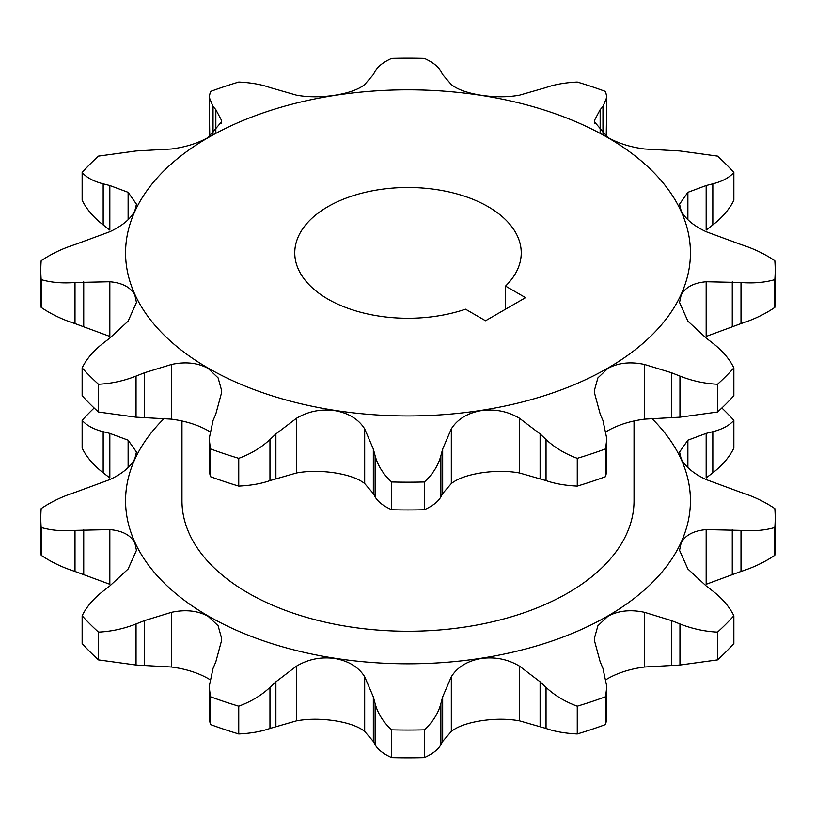 <?xml version="1.0" encoding="UTF-8"?>
<svg xmlns="http://www.w3.org/2000/svg" width="816" height="816" viewBox="0 0 816 816"><rect width="100%" height="100%" fill="white"/><g stroke="black" fill="none" stroke-linecap="round" stroke-linejoin="round"><path stroke-width="1.22" d="M296.432 418.312C308.091 411.346 320.882 408.785 334.815 410.621C348.565 413.059 358.52 419.138 364.681 428.869L373.33 449.014L375.125 455.787C377.726 465.508 383.234 474.239 391.649 481.97L391.649 509.745A367.2 211.997 0 0 0 424.351 509.745L424.351 481.97C432.694 474.341 438.202 465.61 440.875 455.787L442.67 449.014L451.319 428.869C457.47 419.149 467.425 413.069 481.185 410.621C495.098 408.775 507.889 411.346 519.568 418.312L540.11 433.939L546.037 439.518C554.554 447.515 564.968 453.788 577.259 458.317A367.2 211.997 0 0 0 605.574 448.882L606.818 438.773L602.963 420.536L600.158 413.916L594.599 393.302L594.425 390.313L597.904 377.89L607.93 368.373C618.293 362.773 630.503 361.468 644.558 364.466L671.486 372.739L679.952 376.094C692.111 380.899 704.626 383.612 717.519 384.254A367.2 211.997 0 0 0 733.859 367.904C729.473 358.948 722.456 350.717 712.827 343.22L706.166 338.069L687.878 321.137L679.544 302.45L681.115 295.188C685.144 287.365 693.488 282.887 706.166 281.744L740.999 282.509C753.535 283.489 764.816 282.53 774.833 279.623A367.2 211.997 0 0 0 775.2 270.178A367.2 211.997 0 0 0 774.833 260.743C764.949 254 753.668 248.594 740.999 244.555L706.166 231.713C693.508 225.757 685.154 218.749 681.115 210.691L679.544 204.173L687.878 192.321L706.166 185.528L712.827 183.835C722.374 181.397 729.392 177.602 733.859 172.462A367.2 211.997 0 0 0 717.519 156.111L679.952 150.97L644.558 148.991C630.523 147.166 618.314 143.33 607.93 137.516L594.425 121.808L594.599 120.156L600.158 109.67L602.963 106.519L606.818 97.186L605.574 91.484A367.2 211.997 0 0 0 577.259 82.049C565.08 82.651 554.676 84.487 546.037 87.547L519.568 95.146C507.909 97.288 495.118 97.318 481.185 95.258C467.435 93.044 457.48 89.485 451.319 84.589L442.67 74.582L440.875 71.278C438.274 66.514 432.766 62.22 424.351 58.395A367.2 211.997 0 0 0 391.649 58.395C383.306 62.169 377.798 66.463 375.125 71.278L373.33 74.582L364.681 84.589C358.53 89.485 348.575 93.034 334.815 95.258C320.902 97.328 308.111 97.288 296.432 95.146L269.963 87.547C261.446 84.507 251.032 82.671 238.741 82.049A367.2 211.997 0 0 0 210.426 91.484L209.182 97.186L213.037 106.519L215.842 109.67L221.401 120.156L221.575 121.808L208.07 137.516C197.707 143.33 185.497 147.155 171.442 148.991L136.048 150.97L98.481 156.111A367.2 211.997 0 0 0 82.141 172.462C86.527 177.562 93.544 181.356 103.173 183.835L109.834 185.528L128.122 192.321L136.456 204.173L134.885 210.691C130.856 218.739 122.512 225.746 109.834 231.713L75.001 244.555C62.465 248.533 51.184 253.929 41.167 260.743A367.2 211.997 0 0 0 40.8 270.178A367.2 211.997 0 0 0 41.167 279.623C51.051 282.509 62.332 283.478 75.001 282.509L109.834 281.744C122.492 282.877 130.846 287.365 134.885 295.188L136.456 302.45L128.122 321.137L109.834 338.069L103.173 343.22C93.626 350.625 86.608 358.846 82.141 367.904A367.2 211.997 0 0 0 98.481 384.254C111.221 383.642 123.746 380.929 136.048 376.094L144.514 372.739L171.442 364.466C185.477 361.468 197.686 362.773 208.07 368.373L218.096 377.879L221.575 390.313L221.401 393.302L215.842 413.916L213.037 420.536L209.182 438.773L210.426 448.882A367.2 211.997 0 0 0 238.741 458.317C250.92 453.859 261.324 447.586 269.963 439.518L275.89 433.939L296.432 418.312L296.432 472.994L269.963 480.593C261.446 483.633 251.032 485.459 238.741 486.091L238.741 458.317M391.649 509.745C383.306 505.961 377.798 501.667 375.125 496.862L373.33 493.558L364.681 483.551C358.53 478.655 348.575 475.096 334.815 472.872C320.902 470.812 308.111 470.852 296.432 472.994M577.259 458.317L577.259 486.091C565.08 485.489 554.676 483.653 546.037 480.593L519.568 472.994C507.909 470.852 495.118 470.812 481.185 472.872C467.435 475.096 457.48 478.655 451.319 483.551L442.67 493.558L440.875 496.862C438.274 501.616 432.766 505.91 424.351 509.745M717.519 384.254L717.519 412.029L679.952 417.17L644.558 419.138C630.523 420.974 618.314 424.799 607.93 430.624L606.227 431.654M181.968 420.944L181.968 500.738A226.032 130.499 0 0 0 248.166 593.018A226.032 130.499 0 0 0 494.496 621.313A226.032 130.499 0 0 0 634.032 500.738L634.032 420.944M210.426 724.516L210.426 696.742L209.182 686.644L209.182 718.814L210.426 724.516A367.2 211.997 0 0 0 238.741 733.951C250.92 733.349 261.324 731.513 269.963 728.453L296.432 720.854C308.091 718.712 320.882 718.682 334.815 720.742C348.565 722.956 358.52 726.515 364.681 731.411L373.33 741.418L375.125 744.722C377.726 749.486 383.234 753.78 391.649 757.605A367.2 211.997 0 0 0 424.351 757.605C432.694 753.831 438.202 749.537 440.875 744.722L442.67 741.418L451.319 731.411C457.47 726.515 467.425 722.966 481.185 720.742C495.098 718.672 507.889 718.712 519.568 720.854L546.037 728.453C554.554 731.493 564.968 733.329 577.259 733.951A367.2 211.997 0 0 0 605.574 724.516L606.818 718.814L606.818 686.644L605.574 696.742L605.574 724.516M391.649 757.605L391.649 729.83C383.306 722.201 377.798 713.47 375.125 703.647L373.33 696.874L364.681 676.729C358.53 667.009 348.575 660.929 334.815 658.481C320.902 656.635 308.111 659.206 296.432 666.182L275.89 681.799L269.963 687.378C261.446 695.375 251.032 701.648 238.741 706.177L238.741 733.951M577.259 733.951L577.259 706.177C565.08 701.719 554.676 695.456 546.037 687.378L540.11 681.799L519.568 666.182C507.909 659.206 495.118 656.645 481.185 658.481C467.435 660.919 457.48 666.998 451.319 676.729L442.67 696.874L440.875 703.647C438.274 713.368 432.766 722.099 424.351 729.83L424.351 757.605M606.227 679.514L607.93 678.484C618.293 672.67 630.503 668.845 644.558 667.009L679.952 665.03L717.519 659.889A367.2 211.997 0 0 0 733.859 643.538L733.859 615.764A367.2 211.997 0 0 1 717.519 632.114C704.779 631.502 692.254 628.789 679.952 623.954L671.486 620.599L644.558 612.326C630.523 609.328 618.314 610.633 607.93 616.233L597.904 625.75L594.425 638.183L594.599 641.162L600.158 661.776L602.963 668.406L606.818 686.644M706.166 529.604L706.166 584.287L740.999 571.445C753.535 567.467 764.816 562.071 774.833 555.257L774.833 527.483C764.949 530.38 753.668 531.338 740.999 530.369L706.166 529.604C693.508 530.737 685.154 535.225 681.115 543.058L679.544 550.321L687.878 568.997L706.166 585.929L712.827 591.09C722.374 598.485 729.392 606.716 733.859 615.764M706.166 433.388L706.166 477.931L712.827 472.78C722.374 465.375 729.392 457.154 733.859 448.096L733.859 420.322C729.473 425.422 722.456 429.216 712.827 431.695L706.166 433.388L687.878 440.181L679.544 452.033L681.115 458.551C685.144 466.599 693.488 473.606 706.166 479.573L740.999 492.415C753.535 496.403 764.816 501.799 774.833 508.603A367.2 211.997 0 0 1 775.2 518.048A367.2 211.997 0 0 1 774.833 527.483M40.8 518.048A367.2 211.997 0 0 0 41.167 527.483L41.167 555.257A367.2 211.997 0 0 1 40.8 545.822L40.8 518.048A367.2 211.997 0 0 1 41.167 508.603C51.051 501.86 62.332 496.465 75.001 492.415L109.834 479.573C122.492 473.617 130.846 466.609 134.885 458.551L136.456 452.033L128.122 440.181L109.834 433.388L103.173 431.695C93.626 429.257 86.608 425.473 82.141 420.322L82.141 448.096C86.527 457.052 93.544 465.283 103.173 472.78L109.834 477.931L109.834 433.388M82.141 615.764A367.2 211.997 0 0 0 98.481 632.114L98.481 659.889A367.2 211.997 0 0 1 82.141 643.538L82.141 615.764C86.527 606.808 93.544 598.587 103.173 591.09L109.834 585.929L128.122 568.997L136.456 550.321L134.885 543.058C130.856 535.225 122.512 530.747 109.834 529.604L75.001 530.369C62.465 531.349 51.184 530.39 41.167 527.483M98.481 659.889L136.048 665.03L171.442 667.009C185.477 668.834 197.686 672.67 208.07 678.484L209.773 679.514M209.182 686.644L213.037 668.406L215.842 661.776L221.401 641.162L221.575 638.183L218.096 625.75L208.07 616.233C197.707 610.633 185.497 609.328 171.442 612.326L144.514 620.599L136.048 623.954C123.889 628.759 111.374 631.472 98.481 632.114M774.833 555.257A367.2 211.997 0 0 0 775.2 545.822L775.2 518.048M164.251 418.373A282.438 163.067 0 0 0 208.284 616.039A282.438 163.067 0 0 0 580.604 629.809A282.438 163.067 0 0 0 651.749 418.373M210.426 696.742A367.2 211.997 0 0 0 238.741 706.177M391.649 729.83A367.2 211.997 0 0 0 424.351 729.83M577.259 706.177A367.2 211.997 0 0 0 605.574 696.742M733.859 420.322A367.2 211.997 0 0 0 721.854 408M607.716 137.578A282.438 163.067 0 0 0 208.284 137.578A282.438 163.067 0 0 0 208.284 368.179A282.438 163.067 0 0 0 607.716 368.179A282.438 163.067 0 0 0 607.716 137.578M209.773 431.644L208.07 430.624C197.707 424.81 185.497 420.985 171.442 419.138L136.048 417.17L98.481 412.029L98.481 384.254M82.141 367.904L82.141 395.678A367.2 211.997 0 0 0 98.481 412.029M109.834 281.744L109.834 336.427L75.001 323.585C62.465 319.597 51.184 314.201 41.167 307.397L41.167 279.623M40.8 270.178L40.8 297.952A367.2 211.997 0 0 0 41.167 307.397M109.834 185.528L109.834 230.071L103.173 224.91C93.626 217.515 86.608 209.284 82.141 200.236L82.141 172.462M209.773 136.486L209.182 97.186M606.818 97.186L606.227 136.486M488.08 206.652A113.24 65.382 0 0 0 364.66 192.474A113.24 65.382 0 0 0 294.76 252.878A113.24 65.382 0 0 0 327.92 299.105A113.24 65.382 0 0 0 465.528 309.193L485.53 320.749L525.555 297.646L505.543 286.09A113.24 65.382 0 0 0 521.24 252.878A113.24 65.382 0 0 0 488.08 206.652M505.543 286.09L505.543 309.193M733.859 172.462L733.859 200.236C729.473 209.192 722.456 217.413 712.827 224.91L706.166 230.071L706.166 185.528M774.833 279.623L774.833 307.397A367.2 211.997 0 0 0 775.2 297.952L775.2 270.178M774.833 307.397C764.949 314.14 753.668 319.535 740.999 323.585L706.166 336.427L706.166 281.744M717.519 412.029A367.2 211.997 0 0 0 733.859 395.678L733.859 367.904M606.818 438.773L606.818 470.954L605.574 476.656L605.574 448.882M577.259 486.091A367.2 211.997 0 0 0 605.574 476.656M210.426 448.882L210.426 476.656A367.2 211.997 0 0 0 238.741 486.091M210.426 476.656L209.182 470.954L209.182 438.773M391.649 481.97A367.2 211.997 0 0 0 424.351 481.97M94.146 408A367.2 211.997 0 0 0 82.141 420.322M41.167 555.257C51.051 562 62.332 567.406 75.001 571.445L109.834 584.287L109.834 529.604M717.519 659.889L717.519 632.114M451.319 483.551L451.319 428.869M221.401 123.512L221.401 120.156M128.122 219.728L128.122 192.321M364.681 676.729L364.681 731.411M519.568 666.182L519.568 720.854M644.558 612.326L644.558 667.009M687.878 440.181L687.878 467.588M171.442 612.326L171.442 667.009M144.514 620.599L144.514 665.152M136.048 623.954L136.048 665.03M83.732 529.676L83.732 574.219M75.001 530.369L75.001 571.445M128.122 440.181L128.122 467.588M103.173 431.695L103.173 472.78M712.827 431.695L712.827 472.78M740.999 530.369L740.999 571.445M732.268 529.676L732.268 574.219M679.952 623.954L679.952 665.03M671.486 620.599L671.486 665.152M546.037 687.378L546.037 728.453M540.11 681.799L540.11 726.352M451.319 676.729L451.319 731.411M442.67 696.874L442.67 741.418M440.875 703.647L440.875 744.722M375.125 703.647L375.125 744.722M373.33 696.874L373.33 741.418M296.432 666.182L296.432 720.854M275.89 681.799L275.89 726.352M269.963 687.378L269.963 728.453M136.048 417.17L136.048 376.094M144.514 417.282L144.514 372.739M171.442 419.138L171.442 364.466M83.732 326.359L83.732 281.816M75.001 323.585L75.001 282.509M103.173 224.91L103.173 183.835M215.842 131.978L215.842 109.67M213.037 134.273L213.037 106.519M602.963 134.273L602.963 106.519M600.158 131.978L600.158 109.67M594.599 123.512L594.599 120.156M712.827 224.91L712.827 183.835M687.878 219.728L687.878 192.321M740.999 323.585L740.999 282.509M732.268 326.359L732.268 281.816M679.952 417.17L679.952 376.094M671.486 417.282L671.486 372.739M644.558 419.138L644.558 364.466M546.037 480.593L546.037 439.518M540.11 478.482L540.11 433.939M519.568 472.994L519.568 418.312M442.67 493.558L442.67 449.014M440.875 496.862L440.875 455.787M375.125 496.862L375.125 455.787M373.33 493.558L373.33 449.014M364.681 483.551L364.681 428.869M275.89 478.482L275.89 433.939M269.963 480.593L269.963 439.518"/></g></svg>
